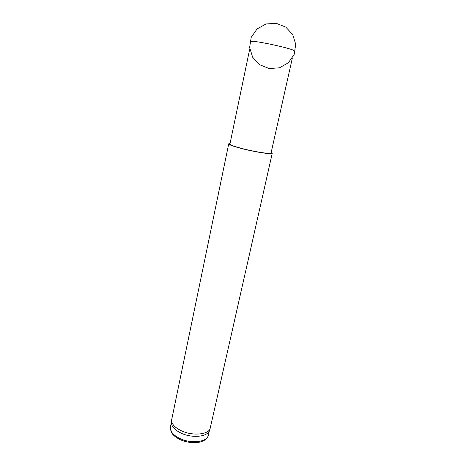<?xml version="1.0" encoding="UTF-8"?>
<svg xmlns="http://www.w3.org/2000/svg" width="466" height="466" viewBox="0 0 466 466"><rect width="100%" height="100%" fill="white"/><g stroke="black" fill="none" stroke-linecap="round" stroke-linejoin="round"><path stroke-width="0.7" d="M171.447 422.068L171.436 423.314C171.983 427.002 175.187 430.275 181.053 433.13C191.369 438.122 206.164 437.091 208.978 431.434L209.479 430.293M230.07 143.4L228.73 143.808L171.465 420.74C172.03 424.503 175.321 427.846 181.344 430.765C191.951 435.879 207.149 434.848 210.015 429.075L272.266 153.221L271.212 152.295M228.73 143.808C228.905 144.734 233.14 146.301 241.423 148.497C255.094 152.097 272.622 154.729 272.266 153.221M249.77 48.784L229.93 144.058C230.099 144.938 234.101 146.417 241.936 148.497C254.844 151.893 271.398 154.38 271.066 152.953L292.363 57.988M251.29 41.474C251.756 40.985 256.131 41.503 264.403 43.023C275.208 45.027 288.978 48.4 292.677 49.92L293.994 50.707M179.899 438.529C191.252 444.11 207.457 442.007 208.401 435.174C207.545 438.331 205.005 440.551 200.782 441.838C198.667 442.508 195.807 442.782 192.19 442.659C187.868 442.298 183.779 441.261 179.917 439.549C175.455 437.19 172.606 434.795 171.377 432.361L170.416 426.961C169.863 431.207 173.02 435.063 179.899 438.529M265.94 23.987L257.028 29.008L251.203 37.373L249.63 47.433L252.63 57.196L259.603 64.722L269.173 68.519L279.443 67.826L288.367 62.782L294.18 54.4L295.729 44.334L292.718 34.589L285.745 27.08L276.192 23.3L265.94 23.987M208.401 435.174L209.514 430.217M170.416 426.961L171.447 421.986M208.978 431.434L210.015 429.075M171.436 423.314L171.465 420.74"/></g></svg>

